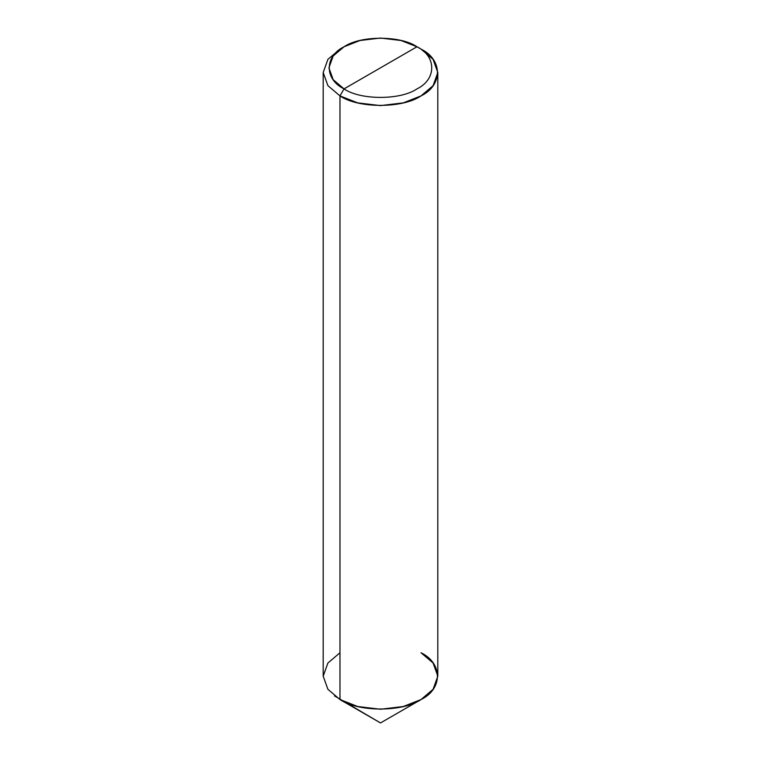 <?xml version="1.0" encoding="UTF-8"?>
<svg xmlns="http://www.w3.org/2000/svg" width="761" height="761" viewBox="0 0 761 761"><rect width="100%" height="100%" fill="white"/><g stroke="black" fill="none" stroke-linecap="round" stroke-linejoin="round"><path stroke-width="1.14" d="M421.023 652.757C442.883 663.288 442.883 689.019 421.023 699.549C402.788 712.172 358.212 712.172 339.977 699.549L380.5 722.95L339.977 699.549L327.905 689.295L323.187 676.158L327.905 663.012L339.977 652.757L327.905 663.012L323.187 676.158L327.905 689.295L339.977 699.549L357.737 706.522L380.5 709.242L403.263 706.522L421.023 699.549L433.095 689.295L437.813 676.158L433.095 663.012L421.023 652.757C442.883 663.288 442.883 689.019 421.023 699.549C402.788 712.172 358.212 712.172 339.977 699.549L327.905 689.295L323.187 676.158L323.187 72.504L327.905 85.651L339.977 95.905L339.977 699.549L339.977 95.905L327.905 85.651L323.187 72.504L327.905 59.368L339.977 49.113L327.905 59.368L323.187 72.504M334.526 695.915L380.5 722.95L421.023 699.549M416.971 46.773C436.652 56.247 436.652 79.41 416.971 88.885C400.562 100.243 360.438 100.243 344.029 88.885L416.971 46.773L400.99 40.504L380.5 38.05L360.01 40.504L344.029 46.773L333.166 56L328.923 67.834L333.166 79.658L344.029 88.885L339.977 95.905L357.737 102.878L380.5 105.598L403.263 102.878L421.023 95.905L433.095 85.651L437.813 72.504L433.095 59.368L421.023 49.113L416.971 46.773L344.029 88.885C324.348 79.41 324.348 56.247 344.029 46.773C360.438 35.415 400.562 35.415 416.971 46.773L421.023 49.113C442.883 59.643 442.883 85.375 421.023 95.905C402.788 108.528 358.212 108.528 339.977 95.905L344.029 88.885C360.438 100.243 400.562 100.243 416.971 88.885C436.652 79.41 436.652 56.247 416.971 46.773L421.023 49.113M437.813 72.504L437.813 676.158L433.095 689.295L421.023 699.549L403.263 706.522L380.5 709.242L357.737 706.522L339.977 699.549M339.977 49.113L344.029 46.773"/></g></svg>
